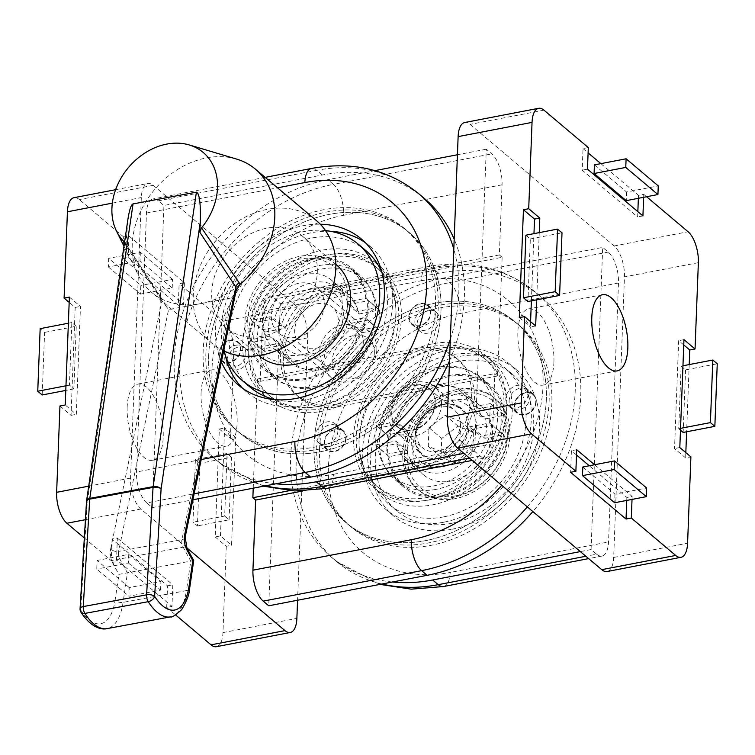 <?xml version="1.0" encoding="UTF-8"?>
<svg xmlns="http://www.w3.org/2000/svg" width="755" height="755" viewBox="0 0 755 755"><rect width="100%" height="100%" fill="white"/><g stroke="black" fill="none" stroke-linecap="round" stroke-linejoin="round"><path stroke-width="0.57" stroke-dasharray="3.77 2.83" d="M129.228 587.579L97.074 560.455L96.744 569.091L128.897 596.214L129.228 587.579L160.909 581.482L128.756 554.359L97.074 560.455M128.756 554.359L128.416 562.994L96.744 569.091M128.416 562.994L160.579 590.117L128.897 596.214M160.579 590.117L160.909 581.482M42.186 394.969L44.592 332.389L40.157 328.651M76.264 326.292L71.829 322.555L69.432 385.135L73.867 388.872L76.264 326.292L44.592 332.389M73.867 388.872L65.789 390.429M71.829 322.555L68.375 323.216M69.432 385.135L65.968 385.796M108.352 266.968L140.505 294.091L140.836 285.456L108.682 258.342L108.352 266.968L140.024 260.871L172.187 287.995L140.505 294.091M172.187 287.995L172.518 279.369L140.836 285.456M172.518 279.369L140.355 252.245L108.682 258.342M140.355 252.245L140.024 260.871M195.394 459.578L192.987 522.158L197.423 525.905L199.83 463.315L195.394 459.578L227.076 453.481L224.669 516.061L192.987 522.158M224.669 516.061L229.105 519.808L197.423 525.905M229.105 519.808L231.502 457.228L199.83 463.315M231.502 457.228L227.076 453.481M220.469 535.918L224.612 428.019L235.702 437.371L230.426 438.391L219.337 429.038L215.194 536.937L220.469 535.918L231.559 545.27L235.702 437.371M219.337 429.038L224.612 428.019M215.194 536.937L226.283 546.29L231.559 545.27M184.409 282.71L183.578 304.293L128.133 257.531L128.963 235.947L123.688 236.966L122.857 258.54L178.293 305.303L179.124 283.729L184.409 282.71L128.963 235.947M178.293 305.303L183.578 304.293M122.857 258.54L128.133 257.531M117.355 538.07L172.801 584.832L171.97 606.407L166.695 607.426L167.525 585.842L112.08 539.079L117.355 538.07L116.525 559.644L171.97 606.407M167.525 585.842L172.801 584.832M112.08 539.079L111.249 560.663L116.525 559.644M69.375 297.093L80.464 306.436L76.321 414.344L65.232 404.991M59.956 406.001L71.036 415.354L75.189 307.455L69.177 302.387M75.189 307.455L80.464 306.436M71.036 415.354L76.321 414.344M230.426 438.391L233.739 352.066A23.867 10.353 79.1 0 0 223.48 321.139L179.124 283.729M186.74 547.771L140.817 509.03A23.867 10.353 -100.9 0 1 130.549 478.104L141.327 197.565A23.867 10.353 -100.9 0 1 147.914 183.474A23.867 10.353 -100.9 0 1 153.246 185.334L297.394 306.917A23.867 10.353 -100.9 0 1 307.653 337.844L297.574 600.244M216.383 646.695A23.867 10.353 79.1 0 0 222.961 632.605L226.283 546.29M166.695 607.426L175.632 614.966M84.324 537.956L111.249 560.663M123.688 236.966L79.332 199.556A23.867 10.353 79.1 0 0 73.99 197.697M127.17 407.002A38.788 16.818 79.1 0 0 152.519 460.286A38.788 16.818 79.1 0 0 161.702 419.016A38.788 16.818 79.1 0 0 137.863 384.106A38.788 16.818 79.1 0 0 127.17 407.002M146.772 502.924A23.867 10.353 -100.9 0 1 136.513 471.988L146.461 213.033A23.867 10.353 -100.9 0 1 153.038 198.942A23.867 10.353 -100.9 0 1 158.38 200.802L163.92 205.473L152.312 507.596L146.772 502.924L194.129 493.808M424.234 198.348A167.072 132.672 -49.9 0 0 322.319 175L163.92 205.473M449.508 360.833A167.072 132.672 -49.9 0 0 454.18 239.222M152.312 507.596L192.893 499.791M253.227 488.183L257.427 379.019L260.192 381.36L262.891 311.23A23.867 10.353 -100.9 0 1 269.469 297.14A23.867 10.353 -100.9 0 1 274.811 298.999L280.35 303.68L268.742 605.793M260.192 381.36L418.591 350.886A65.638 52.123 130.1 0 1 458.625 360.059A65.638 52.123 130.1 0 1 469.204 422.347A65.638 52.123 130.1 0 1 414.033 469.582L302.708 490.995M439.344 406.634A24.67 19.592 -49.9 0 0 418.61 424.385A24.67 19.592 -49.9 0 0 422.583 447.791A24.67 19.592 -49.9 0 0 453.462 441.562A24.67 19.592 -49.9 0 0 454.387 410.078A24.67 19.592 -49.9 0 0 439.344 406.634M445.299 400.518A36.599 29.067 130.1 0 1 471.441 444.761A36.599 29.067 130.1 0 1 415.344 455.558A36.599 29.067 130.1 0 1 445.299 400.518M414.391 385.588A24.67 19.592 130.1 0 1 429.444 389.042A24.67 19.592 130.1 0 1 428.51 420.526A24.67 19.592 130.1 0 1 397.63 426.754A24.67 19.592 130.1 0 1 393.657 403.34A24.67 19.592 130.1 0 1 414.391 385.588M406.851 450.405A42.959 34.117 -49.9 0 0 416.335 466.458A42.959 34.117 -49.9 0 0 480.463 436.239L500.678 432.351L501.424 412.928L481.209 416.817A42.959 34.117 -49.9 0 0 471.733 400.773A42.959 34.117 -49.9 0 0 407.596 430.982L387.381 434.871L386.635 454.293L406.851 450.405L395.762 441.052A42.959 34.117 -49.9 0 0 405.246 457.105A42.959 34.117 -49.9 0 0 469.374 426.886L480.463 436.239M527.981 394.488A12.533 9.947 130.1 0 1 520.78 406.247A12.533 9.947 130.1 0 1 508.813 406.199A12.533 9.947 130.1 0 1 509.285 390.212A12.533 9.947 130.1 0 1 524.97 387.041A12.533 9.947 130.1 0 1 527.981 394.488M536.295 401.509A12.533 9.947 -49.9 0 0 533.285 394.063A12.533 9.947 -49.9 0 0 517.6 397.224A12.533 9.947 -49.9 0 0 517.128 413.221A12.533 9.947 -49.9 0 0 529.095 413.259A12.533 9.947 -49.9 0 0 536.295 401.509M337.9 431.058A12.533 9.947 130.1 0 1 330.709 442.817A12.533 9.947 130.1 0 1 318.742 442.77A12.533 9.947 130.1 0 1 319.214 426.773A12.533 9.947 130.1 0 1 334.899 423.612A12.533 9.947 130.1 0 1 337.9 431.058M346.224 438.07A12.533 9.947 -49.9 0 0 343.214 430.633A12.533 9.947 -49.9 0 0 327.528 433.795A12.533 9.947 -49.9 0 0 327.057 449.782A12.533 9.947 -49.9 0 0 339.023 449.829A12.533 9.947 -49.9 0 0 346.224 438.07M504.085 407.7A83.541 66.336 130.1 0 1 456.095 486.069A83.541 66.336 130.1 0 1 376.311 485.776A83.541 66.336 130.1 0 1 379.463 379.152A83.541 66.336 130.1 0 1 484.03 358.068A83.541 66.336 130.1 0 1 504.085 407.7M506.86 410.041A83.541 66.336 130.1 0 1 458.861 488.409A83.541 66.336 130.1 0 1 379.086 488.117A83.541 66.336 130.1 0 1 382.228 381.492A83.541 66.336 130.1 0 1 486.796 360.409A83.541 66.336 130.1 0 1 506.86 410.041M546.327 399.574A131.276 104.247 130.1 0 1 470.903 522.724A131.276 104.247 130.1 0 1 345.535 522.271A131.276 104.247 130.1 0 1 350.48 354.708A131.276 104.247 130.1 0 1 514.806 321.573A131.276 104.247 130.1 0 1 546.327 399.574M549.102 401.915A131.276 104.247 -49.9 0 0 517.581 323.914A131.276 104.247 -49.9 0 0 353.255 357.049A131.276 104.247 -49.9 0 0 348.31 524.612A131.276 104.247 -49.9 0 0 473.678 525.065A131.276 104.247 -49.9 0 0 549.102 401.915M280.35 303.68L438.749 273.206A167.072 132.672 130.1 0 1 540.655 296.545A167.072 132.672 130.1 0 1 532.86 511.56M469.374 426.886L489.589 422.998L500.678 432.351M489.589 422.998L490.335 403.576L501.424 412.928M490.335 403.576L470.12 407.464L481.209 416.817M470.12 407.464A42.959 34.117 -49.9 0 0 460.644 391.42A42.959 34.117 -49.9 0 0 396.507 421.63L407.596 430.982M396.507 421.63L376.292 425.518L387.381 434.871M376.292 425.518L375.546 444.94L386.635 454.293M375.546 444.94L395.762 441.052M257.427 379.019L415.816 348.546A65.638 52.123 130.1 0 1 455.85 357.719A65.638 52.123 130.1 0 1 466.43 420.016A65.638 52.123 130.1 0 1 411.258 467.241L289.401 490.684M242.648 388.334A95.47 75.811 -49.9 0 0 246.649 392.024A95.47 75.811 -49.9 0 0 304.878 405.369A95.47 75.811 -49.9 0 0 385.135 336.673A95.47 75.811 -49.9 0 0 369.752 246.073A95.47 75.811 -49.9 0 0 365.429 242.751M330.426 231.285A95.47 75.811 -49.9 0 0 225.443 355.756M310.522 258.625A66.827 53.067 -49.9 0 0 254.341 306.709A66.827 53.067 -49.9 0 0 265.109 370.139A66.827 53.067 -49.9 0 0 305.879 379.472A66.827 53.067 -49.9 0 0 362.051 331.388A66.827 53.067 -49.9 0 0 351.283 267.959A66.827 53.067 -49.9 0 0 310.522 258.625M221.366 362.004A95.47 75.811 130.1 0 1 236.173 270.545A95.47 75.811 130.1 0 1 320.28 224.216M314.193 386.484A66.827 53.067 -49.9 0 0 370.375 338.4A66.827 53.067 -49.9 0 0 359.597 274.98A66.827 53.067 -49.9 0 0 275.943 291.845A66.827 53.067 -49.9 0 0 273.423 377.151A66.827 53.067 -49.9 0 0 314.193 386.484M201.085 392.779A38.788 16.818 -100.9 0 1 211.778 369.884A38.788 16.818 -100.9 0 1 235.626 404.793A38.788 16.818 -100.9 0 1 226.434 446.063A38.788 16.818 -100.9 0 1 201.085 392.779M582.813 467.005L614.976 494.129L646.648 488.032M614.976 494.129L614.645 502.755M680.481 430.18L678.736 428.708L681.133 366.128L682.954 365.779M678.736 428.708L680.548 428.359M681.133 366.128L685.568 369.865L717.25 363.768M685.568 369.865L683.171 432.445M594.421 164.883L626.584 192.006L658.256 185.909M626.584 192.006L626.244 200.641M525.895 235.192L530.331 238.939L527.924 301.519M530.331 238.939L562.013 232.842M535.663 325.962L530.387 326.981L530.586 321.687M531.388 300.849L533.974 233.644M539.249 232.625L536.673 299.839M519.298 317.628L530.387 326.981M588.305 147.574L583.03 148.593L582.199 170.168L637.645 216.93L637.843 211.636M587.475 169.158L582.199 170.168M642.92 215.921L637.645 216.93M638.362 198.31L638.475 195.356L643.751 194.337L643.637 197.291M583.03 148.593L588.107 152.869M600.876 163.646L638.475 195.356M594.553 464.75L632.143 496.46L626.867 497.469L589.268 465.759M576.499 454.991L571.422 450.707L570.591 472.29M576.707 449.697L571.422 450.707M626.754 500.423L626.867 497.469M632.143 496.46L632.029 499.414M683.756 344.941L678.679 340.656L674.536 448.564L685.625 457.907L690.901 456.898M683.964 339.646L678.679 340.656M679.811 447.545L674.536 448.564M689.211 364.571L686.625 431.784M685.823 452.613L685.625 457.907M643.751 194.337L646.582 196.725M607.086 571.526A23.867 10.353 79.1 0 0 613.673 557.435L624.451 276.896A23.867 10.353 79.1 0 0 614.183 245.97L470.035 124.386A23.867 10.353 79.1 0 0 464.702 122.527M596.62 554.198A23.867 10.353 79.1 0 0 601.962 556.058A23.867 10.353 79.1 0 0 608.539 541.967L618.487 283.012A23.867 10.353 79.1 0 0 608.228 252.076L602.688 247.404L591.08 549.527L596.62 554.198L585.871 556.265M392.383 582.011A167.072 132.672 130.1 0 1 330.766 556.652A167.072 132.672 130.1 0 1 303.84 398.093A167.072 132.672 130.1 0 1 444.289 277.878L602.688 247.404M591.08 549.527L580.321 551.594M502.141 257.285L499.366 254.945L502.056 184.815A23.867 10.353 79.1 0 0 491.798 153.878L486.258 149.207L474.65 451.32L480.189 456.001A23.867 10.353 79.1 0 0 485.531 457.86A23.867 10.353 79.1 0 0 492.109 443.77L494.808 373.64L497.573 375.981L502.141 257.285L343.742 287.759A65.638 52.123 -49.9 0 0 288.57 334.984A65.638 52.123 -49.9 0 0 299.15 397.281A65.638 52.123 -49.9 0 0 339.184 406.454L497.573 375.981M499.366 254.945L340.967 285.418A65.638 52.123 -49.9 0 0 285.796 332.653A65.638 52.123 -49.9 0 0 296.375 394.94A65.638 52.123 -49.9 0 0 336.409 404.114L494.808 373.64M317.374 303.755A24.67 19.592 130.1 0 1 332.417 307.209A24.67 19.592 130.1 0 1 331.492 338.693A24.67 19.592 130.1 0 1 300.613 344.922A24.67 19.592 130.1 0 1 296.63 321.507A24.67 19.592 130.1 0 1 317.374 303.755M312.24 288.297A36.599 29.067 -49.9 0 0 282.285 343.327A36.599 29.067 -49.9 0 0 338.382 332.54A36.599 29.067 -49.9 0 0 312.24 288.297M342.317 324.801A24.67 19.592 -49.9 0 0 321.583 342.553A24.67 19.592 -49.9 0 0 325.556 365.958A24.67 19.592 -49.9 0 0 356.435 359.739A24.67 19.592 -49.9 0 0 357.37 328.246A24.67 19.592 -49.9 0 0 342.317 324.801M347.404 324.018A42.959 34.117 130.1 0 1 283.267 354.227A42.959 34.117 130.1 0 1 273.791 338.183L253.576 342.072L254.322 322.649L274.537 318.761A42.959 34.117 130.1 0 1 338.665 288.542A42.959 34.117 130.1 0 1 348.149 304.595L368.364 300.707L367.619 320.129L347.404 324.018L358.493 333.37A42.959 34.117 130.1 0 1 294.356 363.58A42.959 34.117 130.1 0 1 284.88 347.536L273.791 338.183M227.019 360.512A12.533 9.947 -49.9 0 0 230.03 367.959A12.533 9.947 -49.9 0 0 245.715 364.788A12.533 9.947 -49.9 0 0 246.187 348.801A12.533 9.947 -49.9 0 0 234.22 348.753A12.533 9.947 -49.9 0 0 227.019 360.512M218.705 353.491A12.533 9.947 130.1 0 1 225.905 341.741A12.533 9.947 130.1 0 1 237.872 341.779A12.533 9.947 130.1 0 1 237.4 357.776A12.533 9.947 130.1 0 1 221.715 360.937A12.533 9.947 130.1 0 1 218.705 353.491M417.1 323.942A12.533 9.947 -49.9 0 0 420.101 331.388A12.533 9.947 -49.9 0 0 435.786 328.227A12.533 9.947 -49.9 0 0 436.258 312.23A12.533 9.947 -49.9 0 0 424.291 312.183A12.533 9.947 -49.9 0 0 417.1 323.942M408.776 316.93A12.533 9.947 130.1 0 1 415.977 305.171A12.533 9.947 130.1 0 1 427.943 305.218A12.533 9.947 130.1 0 1 427.472 321.205A12.533 9.947 130.1 0 1 411.786 324.367A12.533 9.947 130.1 0 1 408.776 316.93M250.915 347.3A83.541 66.336 -49.9 0 0 270.969 396.932A83.541 66.336 -49.9 0 0 375.537 375.848A83.541 66.336 -49.9 0 0 378.689 269.224A83.541 66.336 -49.9 0 0 298.905 268.931A83.541 66.336 -49.9 0 0 250.915 347.3M248.14 344.959A83.541 66.336 -49.9 0 0 268.204 394.591A83.541 66.336 -49.9 0 0 372.772 373.508A83.541 66.336 -49.9 0 0 375.914 266.883A83.541 66.336 -49.9 0 0 296.139 266.591A83.541 66.336 -49.9 0 0 248.14 344.959M208.673 355.426A131.276 104.247 -49.9 0 0 240.194 433.427A131.276 104.247 -49.9 0 0 404.52 400.292A131.276 104.247 -49.9 0 0 409.465 232.729A131.276 104.247 -49.9 0 0 284.097 232.276A131.276 104.247 -49.9 0 0 208.673 355.426M205.898 353.085A131.276 104.247 130.1 0 1 281.322 229.935A131.276 104.247 130.1 0 1 406.69 230.388A131.276 104.247 130.1 0 1 401.745 397.951A131.276 104.247 130.1 0 1 237.419 431.086A131.276 104.247 130.1 0 1 205.898 353.085M374.98 170.611L327.859 179.681A167.072 132.672 -49.9 0 0 187.419 299.895A167.072 132.672 -49.9 0 0 214.345 458.455A167.072 132.672 -49.9 0 0 275.952 483.813M463.891 453.396L474.65 451.32M486.258 149.207L457.426 154.756M284.88 347.536L264.665 351.424L253.576 342.072M264.665 351.424L265.411 332.002L254.322 322.649M265.411 332.002L285.626 328.114L274.537 318.761M285.626 328.114A42.959 34.117 130.1 0 1 349.754 297.895A42.959 34.117 130.1 0 1 359.238 313.948L348.149 304.595M359.238 313.948L379.454 310.06L368.364 300.707M379.454 310.06L378.708 329.482L367.619 320.129M378.708 329.482L358.493 333.37M443.487 522.271A95.47 75.811 130.1 0 1 385.248 508.927A95.47 75.811 130.1 0 1 388.844 387.07A95.47 75.811 130.1 0 1 508.351 362.976A95.47 75.811 130.1 0 1 523.744 453.576A95.47 75.811 130.1 0 1 443.487 522.271M449.121 375.528A66.827 53.067 130.1 0 1 489.891 384.861A66.827 53.067 130.1 0 1 500.659 448.291A66.827 53.067 130.1 0 1 444.478 496.375A66.827 53.067 130.1 0 1 403.717 487.041A66.827 53.067 130.1 0 1 392.949 423.612A66.827 53.067 130.1 0 1 449.121 375.528M451.801 529.283A95.47 75.811 -49.9 0 0 532.058 460.588A95.47 75.811 -49.9 0 0 516.675 369.988A95.47 75.811 -49.9 0 0 397.168 394.082A95.47 75.811 -49.9 0 0 393.563 515.948A95.47 75.811 -49.9 0 0 451.801 529.283M436.163 489.363A66.827 53.067 130.1 0 1 395.403 480.02A66.827 53.067 130.1 0 1 397.923 394.723A66.827 53.067 130.1 0 1 481.577 377.849A66.827 53.067 130.1 0 1 492.345 441.279A66.827 53.067 130.1 0 1 436.163 489.363M553.915 362.221A38.788 16.818 79.1 0 0 528.566 308.937A38.788 16.818 79.1 0 0 519.374 350.207A38.788 16.818 79.1 0 0 543.222 385.116A38.788 16.818 79.1 0 0 553.915 362.221M435.975 317.44A11.938 9.475 -49.9 0 0 433.106 310.343A11.938 9.475 -49.9 0 0 418.166 313.363A11.938 9.475 -49.9 0 0 417.713 328.595A11.938 9.475 -49.9 0 0 429.114 328.633A11.938 9.475 -49.9 0 0 435.975 317.44M430.425 312.759A11.938 9.475 -49.9 0 0 427.557 305.671A11.938 9.475 -49.9 0 0 412.626 308.682A11.938 9.475 -49.9 0 0 412.173 323.914A11.938 9.475 -49.9 0 0 423.574 323.961A11.938 9.475 -49.9 0 0 430.425 312.759M245.894 354.01A11.938 9.475 -49.9 0 0 243.034 346.913A11.938 9.475 -49.9 0 0 228.095 349.924A11.938 9.475 -49.9 0 0 227.642 365.156A11.938 9.475 -49.9 0 0 239.042 365.203A11.938 9.475 -49.9 0 0 245.894 354.01M240.354 349.329A11.938 9.475 -49.9 0 0 237.485 342.241A11.938 9.475 -49.9 0 0 222.546 345.252A11.938 9.475 -49.9 0 0 222.102 360.484A11.938 9.475 -49.9 0 0 233.493 360.522A11.938 9.475 -49.9 0 0 240.354 349.329M401.386 318.346A86.523 68.705 -49.9 0 0 380.614 266.94A86.523 68.705 -49.9 0 0 272.31 288.778A86.523 68.705 -49.9 0 0 269.044 399.216A86.523 68.705 -49.9 0 0 351.679 399.518A86.523 68.705 -49.9 0 0 401.386 318.346M395.846 313.674A86.523 68.705 130.1 0 1 346.139 394.837A86.523 68.705 130.1 0 1 263.504 394.535A86.523 68.705 130.1 0 1 266.76 284.107A86.523 68.705 130.1 0 1 375.065 262.268A86.523 68.705 130.1 0 1 395.846 313.674M440.986 310.73A131.276 104.247 -49.9 0 0 409.465 232.729A131.276 104.247 -49.9 0 0 245.139 265.864A131.276 104.247 -49.9 0 0 240.194 433.427A131.276 104.247 -49.9 0 0 365.571 433.88A131.276 104.247 -49.9 0 0 440.986 310.73M435.446 306.058A131.276 104.247 -49.9 0 0 403.916 228.057A131.276 104.247 -49.9 0 0 239.599 261.192A131.276 104.247 -49.9 0 0 234.654 428.746A131.276 104.247 -49.9 0 0 360.022 429.199A131.276 104.247 -49.9 0 0 435.446 306.058M319.025 437.56A11.938 9.475 130.1 0 1 325.886 426.367A11.938 9.475 130.1 0 1 337.287 426.405A11.938 9.475 130.1 0 1 336.834 441.637A11.938 9.475 130.1 0 1 321.894 444.657A11.938 9.475 130.1 0 1 319.025 437.56M324.575 442.241A11.938 9.475 130.1 0 1 331.426 431.039A11.938 9.475 130.1 0 1 342.827 431.086A11.938 9.475 130.1 0 1 342.374 446.318A11.938 9.475 130.1 0 1 327.443 449.329A11.938 9.475 130.1 0 1 324.575 442.241M509.106 400.99A11.938 9.475 130.1 0 1 515.958 389.797A11.938 9.475 130.1 0 1 527.358 389.844A11.938 9.475 130.1 0 1 526.905 405.076A11.938 9.475 130.1 0 1 511.966 408.087A11.938 9.475 130.1 0 1 509.106 400.99M514.646 405.671A11.938 9.475 130.1 0 1 521.507 394.478A11.938 9.475 130.1 0 1 532.898 394.516A11.938 9.475 130.1 0 1 532.454 409.748A11.938 9.475 130.1 0 1 517.515 412.759A11.938 9.475 130.1 0 1 514.646 405.671M353.614 436.654A86.523 68.705 130.1 0 1 403.321 355.482A86.523 68.705 130.1 0 1 485.956 355.784A86.523 68.705 130.1 0 1 482.69 466.222A86.523 68.705 130.1 0 1 374.386 488.06A86.523 68.705 130.1 0 1 353.614 436.654M359.154 441.326A86.523 68.705 -49.9 0 0 379.935 492.732A86.523 68.705 -49.9 0 0 488.24 470.893A86.523 68.705 -49.9 0 0 491.496 360.465A86.523 68.705 -49.9 0 0 408.861 360.163A86.523 68.705 -49.9 0 0 359.154 441.326M314.014 444.27A131.276 104.247 130.1 0 1 389.429 321.12A131.276 104.247 130.1 0 1 514.806 321.573A131.276 104.247 130.1 0 1 509.861 489.136A131.276 104.247 130.1 0 1 345.535 522.271A131.276 104.247 130.1 0 1 314.014 444.27M319.554 448.942A131.276 104.247 130.1 0 1 394.978 325.801A131.276 104.247 130.1 0 1 520.346 326.254A131.276 104.247 130.1 0 1 515.401 493.808A131.276 104.247 130.1 0 1 351.084 526.943A131.276 104.247 130.1 0 1 319.554 448.942M485.616 418.846L504.472 415.222L493.383 405.869L474.527 409.493L485.616 418.846A44.753 35.542 -49.9 0 1 484.87 438.268L503.727 434.635L492.637 425.291L473.781 428.916L484.87 438.268M407.993 453.057L389.136 456.681L378.047 447.337L396.904 443.704L407.993 453.057A44.753 35.542 -49.9 0 1 408.738 433.634L389.882 437.268L378.793 427.915L397.649 424.282L408.738 433.634M389.882 437.268A65.638 52.123 130.1 0 1 430.973 382.993A65.638 52.123 130.1 0 1 489.117 385.777A65.638 52.123 130.1 0 1 504.472 415.222M378.793 427.915A65.638 52.123 130.1 0 1 419.884 373.64A65.638 52.123 130.1 0 1 478.028 376.424A65.638 52.123 130.1 0 1 493.383 405.869M492.637 425.291A65.638 52.123 130.1 0 1 451.547 479.557A65.638 52.123 130.1 0 1 393.393 476.773A65.638 52.123 130.1 0 1 378.047 447.337M503.727 434.635A65.638 52.123 130.1 0 1 462.636 488.91A65.638 52.123 130.1 0 1 404.482 486.126A65.638 52.123 130.1 0 1 389.136 456.681M450.792 481.086A44.753 35.542 -49.9 0 0 488.409 448.885A44.753 35.542 -49.9 0 0 481.199 406.416A44.753 35.542 -49.9 0 0 425.178 417.713A44.753 35.542 -49.9 0 0 423.498 474.838A44.753 35.542 -49.9 0 0 450.792 481.086M473.781 428.916A44.753 35.542 130.1 0 1 434.163 467.062A44.753 35.542 130.1 0 1 406.86 460.805A44.753 35.542 130.1 0 1 396.904 443.704M397.649 424.282A44.753 35.542 130.1 0 1 426.415 389.75A44.753 35.542 130.1 0 1 464.57 392.392A44.753 35.542 130.1 0 1 474.527 409.493M455.256 495.903A56.597 44.941 130.1 0 1 414.835 427.5A56.597 44.941 130.1 0 1 501.565 410.805A56.597 44.941 130.1 0 1 455.256 495.903M451.396 523.366A89.505 71.074 130.1 0 1 396.8 510.861A89.505 71.074 130.1 0 1 400.169 396.62A89.505 71.074 130.1 0 1 512.201 374.027A89.505 71.074 130.1 0 1 526.631 458.964A89.505 71.074 130.1 0 1 451.396 523.366M443.695 516.873A89.505 71.074 130.1 0 1 389.099 504.368A89.505 71.074 130.1 0 1 392.468 390.127A89.505 71.074 130.1 0 1 504.51 367.534A89.505 71.074 130.1 0 1 518.93 452.471A89.505 71.074 130.1 0 1 443.695 516.873M270.13 316.732L251.273 320.365L262.363 329.709L281.219 326.084L270.13 316.732A44.753 35.542 130.1 0 0 269.384 336.154L250.528 339.778L261.617 349.131L280.473 345.507L269.384 336.154M346.262 321.366L365.118 317.732L376.207 327.085L357.351 330.718L346.262 321.366A44.753 35.542 130.1 0 0 347.007 301.943L365.864 298.319L376.953 307.662L358.096 311.296L347.007 301.943M365.864 298.319A65.638 52.123 -49.9 0 0 350.518 268.874A65.638 52.123 -49.9 0 0 292.364 266.09A65.638 52.123 -49.9 0 0 251.273 320.365M376.953 307.662A65.638 52.123 -49.9 0 0 361.607 278.227A65.638 52.123 -49.9 0 0 303.453 275.443A65.638 52.123 -49.9 0 0 262.363 329.709M261.617 349.131A65.638 52.123 -49.9 0 0 276.972 378.576A65.638 52.123 -49.9 0 0 335.116 381.36A65.638 52.123 -49.9 0 0 376.207 327.085M250.528 339.778A65.638 52.123 -49.9 0 0 265.883 369.223A65.638 52.123 -49.9 0 0 324.027 372.007A65.638 52.123 -49.9 0 0 365.118 317.732M301.094 354.831A44.753 35.542 130.1 0 1 273.801 348.584A44.753 35.542 130.1 0 1 275.49 291.458A44.753 35.542 130.1 0 1 331.502 280.162A44.753 35.542 130.1 0 1 338.721 322.63A44.753 35.542 130.1 0 1 301.094 354.831M280.473 345.507A44.753 35.542 -49.9 0 0 290.43 362.608A44.753 35.542 -49.9 0 0 317.732 368.865A44.753 35.542 -49.9 0 0 357.351 330.718M358.096 311.296A44.753 35.542 -49.9 0 0 348.14 294.195A44.753 35.542 -49.9 0 0 309.984 291.543A44.753 35.542 -49.9 0 0 281.219 326.084M295.818 361.437A56.597 44.941 -49.9 0 0 342.128 276.339A56.597 44.941 -49.9 0 0 255.398 293.025A56.597 44.941 -49.9 0 0 295.818 361.437M325.509 230.586A89.505 71.074 -49.9 0 0 246.168 266.732A89.505 71.074 -49.9 0 0 223.924 351.028M274.962 399.631A89.505 71.074 -49.9 0 0 305.086 399.971A89.505 71.074 -49.9 0 0 382.021 272.697M365.901 250.632A89.505 71.074 -49.9 0 0 253.869 273.225A89.505 71.074 -49.9 0 0 250.49 387.466M374.338 353.113A23.867 18.95 -49.9 0 0 343.516 340.269A23.867 18.95 -49.9 0 0 341.817 377.698A23.867 18.95 -49.9 0 0 374.338 353.113M376.839 349.791A29.832 23.688 130.1 0 1 359.625 377.651A29.832 23.688 130.1 0 1 331.218 377.491A29.832 23.688 130.1 0 1 332.342 339.41A29.832 23.688 130.1 0 1 369.686 331.879A29.832 23.688 130.1 0 1 376.839 349.791M324.169 305.369A29.832 23.688 -49.9 0 0 317.015 287.457A29.832 23.688 -49.9 0 0 279.671 294.988A29.832 23.688 -49.9 0 0 278.548 333.068A29.832 23.688 -49.9 0 0 306.955 333.229A29.832 23.688 -49.9 0 0 324.169 305.369M185.154 537.201A5.965 3.662 11.7 0 1 181.927 539.655L231.908 297.829L235.541 292.242M125.915 245.913L125.198 242.931L160.39 297.357A5.965 3.813 145.7 0 1 161.598 298.3A5.965 3.813 145.7 0 1 161.608 298.319A5.965 3.813 145.7 0 1 161.947 300.698L125.915 245.913L127.888 219.526M160.39 297.357L162.976 300.009L165.373 305.246L161.947 300.698L110.702 548.715A5.965 3.662 11.7 0 0 118.592 551.395A5.965 2.605 79.5 0 0 119.809 558.955L127.425 572.866L123.093 602.348A59.673 26.057 -100.5 0 1 107.097 628.613M236.645 159.097A80.549 63.967 -49.9 0 0 154.633 189.524A80.549 63.967 -49.9 0 0 138.467 275.5A80.549 63.967 -49.9 0 0 151.595 292.345A80.549 63.967 -49.9 0 0 161.579 298.933A80.549 63.967 -49.9 0 0 200.235 303.699A80.549 63.967 -49.9 0 0 239.977 284.409M193.724 560.55L118.912 574.376L113.146 563.843A5.965 3.228 151.3 0 1 119.809 558.955L183.154 547.215A5.965 3.228 151.3 0 1 186.995 548.262M80.068 608.709A5.965 2.652 -176.6 0 0 80.747 610.04A5.965 3.662 -32.6 0 0 80.993 612.286M86.561 501.046A5.965 3.303 -171.6 0 0 87.212 502.594A5.965 2.652 3.4 0 1 86.532 501.263M165.373 305.246L168.563 309.569L118.592 551.395L181.927 539.655A5.965 2.605 -100.5 0 0 183.154 547.215L190.77 561.135L186.438 590.618L123.093 602.348A5.965 3.303 -171.6 0 1 115.128 600.093L118.912 574.376M231.908 297.829L168.563 309.569M336.249 264.656A59.673 47.386 -49.9 0 0 261.56 279.718A59.673 47.386 -49.9 0 0 259.314 355.879M317.298 272.423A59.673 47.386 -49.9 0 0 302.982 236.598A59.673 47.386 -49.9 0 0 228.293 251.66A59.673 47.386 -49.9 0 0 226.047 327.821A59.673 47.386 -49.9 0 0 282.861 328.132A59.673 47.386 -49.9 0 0 317.298 272.423M316.449 220.63A80.549 63.967 -49.9 0 0 215.619 240.968A80.549 63.967 -49.9 0 0 212.58 343.78A80.549 63.967 -49.9 0 0 223.659 350.905M441.486 404.123A29.832 23.688 -49.9 0 0 434.314 386.39A29.832 23.688 -49.9 0 0 396.97 393.921A29.832 23.688 -49.9 0 0 395.846 432.002A29.832 23.688 -49.9 0 0 424.338 432.105A29.832 23.688 -49.9 0 0 441.486 404.123M435.04 403.057A25.057 19.904 130.1 0 1 401.028 429.085A25.057 19.904 130.1 0 1 402.528 389.835A25.057 19.904 130.1 0 1 435.04 403.057M508.351 433.172A59.673 47.386 -49.9 0 0 494.025 397.725A59.673 47.386 -49.9 0 0 419.336 412.787A59.673 47.386 -49.9 0 0 417.081 488.947A59.673 47.386 -49.9 0 0 474.074 489.155A59.673 47.386 -49.9 0 0 508.351 433.172M428.991 427.689L445.186 415.297L460.663 421.592L459.946 440.278L443.751 452.67L428.264 446.375L428.991 427.689L441.741 438.438L441.024 457.124L456.501 463.428L472.696 451.037L473.413 432.341L457.936 426.046L441.741 438.438M457.936 426.046L445.186 415.297M473.413 432.341L460.663 421.592M472.696 451.037L459.946 440.278M456.501 463.428L443.751 452.67M441.024 457.124L428.264 446.375M510.021 434.578A59.673 47.386 -49.9 0 0 495.686 399.121A59.673 47.386 -49.9 0 0 420.997 414.184A59.673 47.386 -49.9 0 0 418.751 490.344A59.673 47.386 -49.9 0 0 475.735 490.552A59.673 47.386 -49.9 0 0 510.021 434.578M307.653 337.844L233.739 352.066M222.961 632.605L296.875 618.383M85.419 519.695L140.817 509.03M223.48 321.139L297.394 306.917M153.246 185.334L79.332 199.556M130.549 478.104L88.731 486.144M112.344 203.142L141.327 197.565M201.207 459.54L136.513 471.988M418.685 193.676A167.072 132.672 -49.9 0 0 316.77 170.328A23.867 10.353 79.1 0 0 311.438 168.469M450.329 339.335A167.072 132.672 -49.9 0 0 453.793 249.15M146.461 213.033L277.538 187.806M322.319 175L316.77 170.328L158.38 200.802M262.891 311.23L421.281 280.756A23.867 10.353 -100.9 0 1 427.858 266.666A23.867 10.353 -100.9 0 1 433.2 268.525L274.811 298.999M527.32 506.888A167.072 132.672 -49.9 0 0 535.116 291.874A167.072 132.672 -49.9 0 0 433.2 268.525L438.749 273.206M421.281 280.756A143.205 113.722 130.1 0 1 535.437 338.551A143.205 113.722 130.1 0 1 501.735 485.314M418.591 350.886L415.816 348.546M414.033 469.582L411.258 467.241M543.959 110.164L470.035 124.386M614.183 245.97L688.107 231.747M613.673 557.435L687.588 543.213M698.366 262.674L624.451 276.896M443.562 586.531A23.867 10.353 79.1 0 0 450.14 572.441L608.539 541.967M381.926 584.021A167.072 132.672 130.1 0 1 336.315 561.324A167.072 132.672 130.1 0 1 309.39 402.774A167.072 132.672 130.1 0 1 449.829 282.549A23.867 10.353 -100.9 0 1 460.097 313.485A143.205 113.722 -49.9 0 0 328.406 467.345A143.205 113.722 -49.9 0 0 450.14 572.441M618.487 283.012L460.097 313.485M444.289 277.878L449.829 282.549L608.228 252.076M502.056 184.815L343.667 215.288A23.867 10.353 79.1 0 0 333.408 184.352L491.798 153.878M343.667 215.288A143.205 113.722 -49.9 0 0 211.976 369.148A143.205 113.722 -49.9 0 0 333.719 474.244A23.867 10.353 -100.9 0 1 327.142 488.334M265.496 485.824A167.072 132.672 130.1 0 1 219.884 463.126A167.072 132.672 130.1 0 1 192.959 304.576A167.072 132.672 130.1 0 1 333.408 184.352L327.859 179.681M480.189 456.001L469.44 458.068M333.719 474.244L492.109 443.77M340.967 285.418L343.742 287.759M336.409 404.114L339.184 406.454M113.146 563.843A11.938 5.209 -100.5 0 1 110.702 548.715M126.368 235.994L87.212 502.594L80.747 610.04A53.699 23.443 79.5 0 0 115.128 600.093M189.656 588.239A5.965 3.303 8.4 0 1 186.438 590.618A59.673 26.057 79.5 0 1 170.432 616.882M467.638 426.179A29.832 23.688 130.1 0 1 450.49 454.161A29.832 23.688 130.1 0 1 421.998 454.066A29.832 23.688 130.1 0 1 423.121 415.977A29.832 23.688 130.1 0 1 460.474 408.446A29.832 23.688 130.1 0 1 467.638 426.179M469.034 426.717A30.53 24.245 -49.9 0 0 429.425 410.607A30.53 24.245 -49.9 0 0 427.594 458.427A30.53 24.245 -49.9 0 0 469.034 426.717M115.609 189.694L147.914 183.474M265.165 177.368L153.038 198.942M269.469 297.14L427.858 266.666C469.129 259.173 504.878 267.581 535.116 291.874L540.655 296.545M397.63 426.754L422.583 447.791M429.444 389.042L454.387 410.078M533.285 394.063L524.97 387.041M517.128 413.221L508.813 406.199M343.214 430.633L334.899 423.612M327.057 449.782L318.742 442.77M486.796 360.409L484.03 358.068M379.086 488.117L376.311 485.776M517.581 323.914L520.346 326.254M348.31 524.612L351.084 526.943M405.246 457.105L416.335 466.458M460.644 391.42L471.733 400.773M458.625 360.059L455.85 357.719M369.752 246.073L361.437 239.052M246.649 392.024L238.325 385.012M359.597 274.98L351.283 267.959M273.423 377.151L265.109 370.139M152.519 460.286L226.434 446.063M137.863 384.106L211.778 369.884M601.962 556.058L588.655 558.615M380.02 584.389L336.315 561.324L330.766 556.652M263.589 486.192L219.884 463.126L214.345 458.455M472.224 460.418L485.531 457.86M357.37 328.246L332.417 307.209M325.556 365.958L300.613 344.922M221.715 360.937L230.03 367.959M237.872 341.779L246.187 348.801M411.786 324.367L420.101 331.388M427.943 305.218L436.258 312.23M268.204 394.591L270.969 396.932M375.914 266.883L378.689 269.224M237.419 431.086L234.654 428.746M406.69 230.388L403.916 228.057M294.356 363.58L283.267 354.227M349.754 297.895L338.665 288.542M296.375 394.94L299.15 397.281M385.248 508.927L393.563 515.948M508.351 362.976L516.675 369.988M395.403 480.02L403.717 487.041M481.577 377.849L489.891 384.861M602.481 294.714L528.566 308.937M617.137 370.894L543.222 385.116M412.173 323.914L417.713 328.595M427.557 305.671L433.106 310.343M222.102 360.484L227.642 365.156M237.485 342.241L243.034 346.913M263.504 394.535L269.044 399.216M375.065 262.268L380.614 266.94M342.827 431.086L337.287 426.405M327.443 449.329L321.894 444.657M532.898 394.516L527.358 389.844M517.515 412.759L511.966 408.087M491.496 360.465L485.956 355.784M379.935 492.732L374.386 488.06M478.028 376.424L489.117 385.777M393.393 476.773L404.482 486.126M406.86 460.805L423.498 474.838M464.57 392.392L481.199 406.416M389.099 504.368L396.8 510.861M504.51 367.534L512.201 374.027M361.607 278.227L350.518 268.874M276.972 378.576L265.883 369.223M348.14 294.195L331.502 280.162M290.43 362.608L273.801 348.584M369.686 331.879L317.015 287.457M331.218 377.491L278.548 333.068M236.004 290.873L236.183 290.269M125.217 242.95L161.589 298.31M162.986 300.009L161.608 298.319M123.971 246.206L138.467 275.5M335.833 264.297L302.982 236.598M258.899 355.53L226.047 327.821M212.58 343.78L151.595 292.345M395.846 432.002L421.998 454.066L416.326 445.629L415.127 436.447L416.392 429.293L425.263 414.353L438.41 405.68L446.167 404.038L451.197 404.284L460.474 408.446L434.314 386.39M495.686 399.121L494.025 397.725M418.751 490.344L417.081 488.947"/><path stroke-width="1.13" d="M65.789 390.429L42.186 394.969L37.75 391.232L40.157 328.651L68.375 323.216M65.968 385.796L37.75 391.232M69.177 302.387L64.1 298.102L69.375 297.093L65.232 404.991L59.956 406.001L56.634 492.326A23.867 10.353 79.1 0 0 66.893 523.253L84.324 537.956M297.574 600.244L296.875 618.383A23.867 10.353 -100.9 0 1 290.298 632.473A23.867 10.353 -100.9 0 1 284.965 630.614L186.74 547.771M175.632 614.966L211.041 644.836A23.867 10.353 79.1 0 0 216.383 646.695L290.298 632.473M115.609 189.694L73.99 197.697A23.867 10.353 79.1 0 0 67.412 211.787L64.1 298.102M192.893 499.791L310.711 477.122A167.072 132.672 -49.9 0 0 449.508 360.833M454.18 239.222A167.072 132.672 -49.9 0 0 424.234 198.348L418.685 193.676A167.072 132.672 -49.9 0 1 453.793 249.15M532.86 511.56A167.072 132.672 130.1 0 1 427.141 575.319L268.742 605.793L263.202 601.122A23.867 10.353 -100.9 0 1 252.944 570.185L255.634 500.055L252.859 497.715L253.227 488.183M302.708 490.995L255.634 500.055M289.401 490.684L252.859 497.715M365.429 242.751A95.47 75.811 -49.9 0 0 330.426 231.285M225.443 355.756A95.47 75.811 -49.9 0 0 242.648 388.334M320.28 224.216A95.47 75.811 130.1 0 1 361.437 239.052A95.47 75.811 130.1 0 1 376.82 329.661A95.47 75.811 130.1 0 1 296.564 398.357A95.47 75.811 130.1 0 1 238.325 385.012A95.47 75.811 130.1 0 1 221.366 362.004M614.495 460.909L646.648 488.032L646.318 496.658L614.164 469.544L614.495 460.909L582.813 467.005L582.483 475.631L614.164 469.544M582.483 475.631L614.645 502.755L646.318 496.658M710.408 422.611L712.814 360.031L717.25 363.768L714.843 426.349L710.408 422.611L680.548 428.359M682.954 365.779L712.814 360.031M680.481 430.18L683.171 432.445L714.843 426.349M657.926 194.545L625.772 167.421L626.103 158.786L658.256 185.909L657.926 194.545L626.244 200.641L594.091 173.518L625.772 167.421M594.091 173.518L594.421 164.883L626.103 158.786M562.013 232.842L559.606 295.422L555.17 291.685L557.577 229.095L562.013 232.842M555.17 291.685L523.498 297.772L527.924 301.519L559.606 295.422M523.498 297.772L525.895 235.192L557.577 229.095M530.586 321.687L531.388 300.849M533.974 233.644L534.531 219.082L523.442 209.73L528.717 208.71L539.806 218.063L539.249 232.625M536.673 299.839L535.663 325.962L524.574 316.609L519.298 317.628L523.442 209.73M539.806 218.063L534.531 219.082M643.637 197.291L642.92 215.921L587.475 169.158L588.305 147.574L543.959 110.164A23.867 10.353 -100.9 0 0 538.617 108.305L464.702 122.527A23.867 10.353 79.1 0 0 458.125 136.617L447.347 417.156A23.867 10.353 79.1 0 0 457.606 448.083L601.754 569.666A23.867 10.353 79.1 0 0 607.086 571.526L681.01 557.303A23.867 10.353 -100.9 0 1 675.668 555.444L631.312 518.034L626.037 519.053L626.754 500.423M637.843 211.636L638.362 198.31M588.107 152.869L600.876 163.646M589.268 465.759L576.499 454.991M626.037 519.053L570.591 472.29L575.876 471.271L576.707 449.697L594.553 464.75M632.029 499.414L631.312 518.034M681.01 557.303A23.867 10.353 -100.9 0 0 687.588 543.213L690.901 456.898L679.811 447.545L683.964 339.646L695.044 348.999L689.768 350.009L683.756 344.941M689.768 350.009L689.211 364.571M686.625 431.784L685.823 452.613M528.717 208.71L532.039 122.395A23.867 10.353 -100.9 0 1 538.617 108.305M575.876 471.271L531.52 433.861A23.867 10.353 -100.9 0 1 521.261 402.934L524.574 316.609M646.582 196.725L688.107 231.747A23.867 10.353 -100.9 0 1 698.366 262.674L695.044 348.999M627.83 347.998A38.788 16.818 -100.9 0 1 617.137 370.894A38.788 16.818 -100.9 0 1 593.298 335.984A38.788 16.818 -100.9 0 1 602.481 294.714A38.788 16.818 -100.9 0 1 627.83 347.998M580.321 551.594L432.681 580A167.072 132.672 130.1 0 1 392.383 582.011M275.952 483.813A167.072 132.672 -49.9 0 0 316.251 481.794L463.891 453.396M457.426 154.756L374.98 170.611M223.924 351.028A89.505 71.074 -49.9 0 0 242.799 380.973A89.505 71.074 -49.9 0 0 297.394 393.478A89.505 71.074 -49.9 0 0 372.63 329.076A89.505 71.074 -49.9 0 0 358.2 244.139A89.505 71.074 -49.9 0 0 325.509 230.586M382.021 272.697A89.505 71.074 -49.9 0 0 365.901 250.632L358.2 244.139M242.799 380.973L250.49 387.466A89.505 71.074 -49.9 0 0 274.962 399.631M199.811 232.219L235.843 287.004A5.965 3.813 145.7 0 1 239.146 282.766L201.538 227.868L199.811 232.219L200.264 222.3C200.792 203.501 199.509 193.459 196.394 192.166L153.142 486.635A5.965 2.605 79.5 0 0 153.057 487.39A5.965 2.652 3.4 0 1 161.108 488.9L200.264 222.3M236.126 290.552L239.977 284.409A80.549 63.967 -49.9 0 0 274.782 217.563A80.549 63.967 -49.9 0 0 255.464 169.196A80.549 63.967 -49.9 0 0 236.645 159.097L189.25 144.951A59.673 47.386 -49.9 0 0 128.501 167.487A59.673 47.386 -49.9 0 0 116.525 231.172A59.673 47.386 -49.9 0 0 124.556 242.129M239.967 284.409L239.146 282.766M236.183 290.279L185.154 537.201A5.965 3.662 11.7 0 0 184.597 535.021L235.843 287.004L236.183 290.269M201.538 227.868A59.673 47.386 -49.9 0 0 189.25 144.951M184.597 535.021A11.938 5.209 79.5 0 0 187.042 550.15L192.808 560.682L193.724 560.55L189.656 588.239A5.965 3.303 8.4 0 0 189.024 586.399A53.699 23.443 -100.5 0 1 154.643 596.346A5.965 2.652 -176.6 0 0 146.593 594.836A5.965 2.605 79.5 0 0 148.225 601.678A5.965 3.662 -32.6 0 0 154.643 596.346L161.108 488.9A5.965 3.303 -171.6 0 0 153.142 486.635L89.798 498.376A5.965 3.303 -171.6 0 0 86.58 500.754A5.965 3.303 -171.6 0 0 86.561 501.046M80.993 612.286A5.965 3.662 -32.6 0 0 84.89 613.409A5.965 2.605 -100.5 0 1 83.258 606.576A5.965 2.652 -176.6 0 0 80.068 608.709A5.965 5.965 0 0 0 80.993 612.286C94.29 632.558 107.012 628.736 107.097 628.613A59.673 26.057 -100.5 0 1 84.89 613.409L148.225 601.678A59.673 26.057 79.5 0 0 170.432 616.882C171.678 617.732 175.415 615.334 181.644 609.672C186.862 600.952 189.533 593.808 189.656 588.239M133.05 203.907C131.106 204.633 129.379 209.843 127.888 219.526L86.58 500.754A5.965 5.965 0 0 0 86.532 501.292A5.965 2.652 3.4 0 1 89.722 499.13A5.965 2.605 -100.5 0 1 89.798 498.376L133.05 203.907L196.394 192.166M258.899 355.53L259.314 355.879A59.673 47.386 -49.9 0 0 316.128 356.19A59.673 47.386 -49.9 0 0 350.565 300.481A59.673 47.386 -49.9 0 0 336.249 264.656L335.833 264.297M223.659 350.905A80.549 63.967 -49.9 0 0 296.017 339.712A80.549 63.967 -49.9 0 0 335.777 269.007A80.549 63.967 -49.9 0 0 316.449 220.63L255.464 169.196M284.965 630.614L211.041 644.836M66.893 523.253L85.419 519.695M88.731 486.144L56.634 492.326M67.412 211.787L112.344 203.142M194.129 493.808L305.171 472.451A23.867 10.353 -100.9 0 1 294.903 441.515L201.207 459.54M418.685 193.676C388.447 169.384 352.698 160.975 311.438 168.469A23.867 10.353 79.1 0 0 304.86 182.559A143.205 113.722 130.1 0 1 426.594 287.655A143.205 113.722 130.1 0 1 294.903 441.515M310.711 477.122L305.171 472.451A167.072 132.672 -49.9 0 0 450.329 339.335M277.538 187.806L304.86 182.559M501.735 485.314A143.205 113.722 130.1 0 1 411.333 539.712A23.867 10.353 79.1 0 0 421.592 570.648A167.072 132.672 -49.9 0 0 527.32 506.888M263.202 601.122L421.592 570.648L427.141 575.319M411.333 539.712L252.944 570.185M458.125 136.617L532.039 122.395M521.261 402.934L447.347 417.156M457.606 448.083L531.52 433.861M675.668 555.444L601.754 569.666M585.871 556.265L438.23 584.672A23.867 10.353 79.1 0 0 443.562 586.531L411.154 589.164L380.02 584.389M432.681 580L438.23 584.672A167.072 132.672 130.1 0 1 381.926 584.021M263.589 486.192L294.733 490.967L327.142 488.334A23.867 10.353 -100.9 0 1 321.8 486.475A167.072 132.672 130.1 0 1 265.496 485.824M469.44 458.068L321.8 486.475L316.251 481.794M192.808 560.682L189.024 586.399M185.154 537.201L186.995 548.262A5.965 3.228 151.3 0 1 187.042 550.15M146.593 594.836L83.258 606.576L89.722 499.13L153.057 487.39L146.593 594.836M311.438 168.469L265.165 177.368M588.655 558.615L443.562 586.531M327.142 488.334L472.224 460.418M116.525 231.172L123.971 246.206M186.995 548.262L193.724 560.55M86.532 501.263L80.068 608.709M170.432 616.882L107.097 628.613"/></g></svg>

